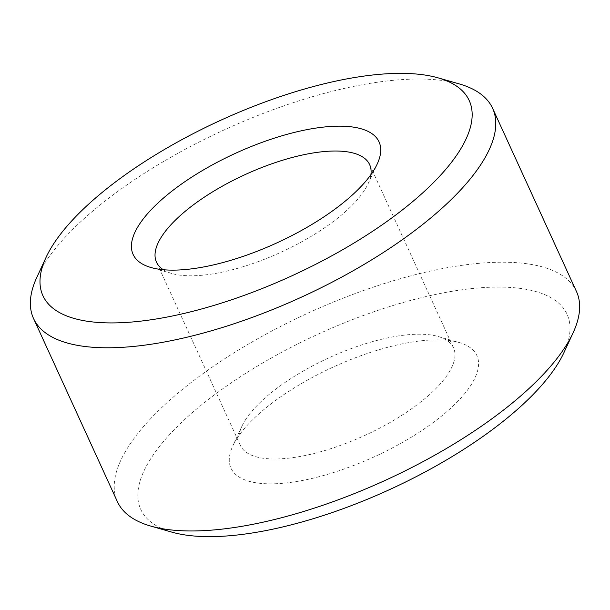 <?xml version="1.0" encoding="UTF-8"?>
<svg xmlns="http://www.w3.org/2000/svg" width="610" height="610" viewBox="0 0 610 610"><rect width="100%" height="100%" fill="white"/><g stroke="black" fill="none" stroke-linecap="round" stroke-linejoin="round"><path stroke-width="0.46" stroke-dasharray="3.05 2.29" d="M171.784 532.111A234.415 85.53 155.4 0 1 151.013 458.293A234.415 85.53 155.4 0 1 416.569 298.869A234.415 85.53 155.4 0 1 563.968 352.557M236.855 438.643A135.237 49.349 -24.6 0 0 232.745 446.07A135.237 49.349 -24.6 0 0 374.464 456.722A135.237 49.349 -24.6 0 0 459.002 342.477A135.237 49.349 -24.6 0 0 340.41 363.857A135.237 49.349 -24.6 0 0 236.855 438.643M36.867 277.268A252.448 92.11 155.4 0 1 44.545 263.413A252.448 92.11 155.4 0 1 237.854 123.807A252.448 92.11 155.4 0 1 459.216 83.906M576.465 291.504A252.448 92.11 -24.6 0 0 368.493 288.774A252.448 92.11 -24.6 0 0 128.413 446.596A252.448 92.11 -24.6 0 0 117.394 501.679M163.267 269.719A117.211 42.769 -24.6 0 0 171.997 273.539A117.211 42.769 -24.6 0 0 274.774 255.01A117.211 42.769 -24.6 0 0 364.521 190.19A117.211 42.769 -24.6 0 0 368.089 183.762A117.211 42.769 -24.6 0 0 370.903 174.658M245.479 419.81A117.211 42.769 155.4 0 1 335.225 354.989A117.211 42.769 155.4 0 1 438.003 336.461A117.211 42.769 155.4 0 1 453.504 347.799A117.211 42.769 155.4 0 1 448.388 373.373A117.211 42.769 155.4 0 1 336.926 446.65A117.211 42.769 155.4 0 1 240.363 445.384A117.211 42.769 155.4 0 1 241.911 426.237A117.211 42.769 155.4 0 1 245.479 419.81M453.504 347.799L369.637 164.616M240.363 445.384L156.495 262.201M368.089 183.762L377.254 163.93M171.997 273.539L150.998 267.523M241.911 426.237L232.745 446.07M438.003 336.461L459.002 342.477"/><path stroke-width="0.91" d="M573.133 332.732L563.968 352.557A234.415 85.53 155.4 0 1 389.531 489.624A234.415 85.53 155.4 0 1 171.784 532.111L150.784 526.095A252.448 92.11 -24.6 0 0 385.276 480.344A252.448 92.11 -24.6 0 0 573.133 332.732A252.448 92.11 -24.6 0 0 576.465 291.504L492.605 108.321A252.448 92.11 155.4 0 1 481.587 163.404A252.448 92.11 155.4 0 1 241.507 321.226A252.448 92.11 155.4 0 1 33.535 318.496A252.448 92.11 155.4 0 1 36.867 277.268L46.032 257.443A234.415 85.53 -24.6 0 0 193.431 311.13A234.415 85.53 -24.6 0 0 458.987 151.707A234.415 85.53 -24.6 0 0 438.216 77.889A234.415 85.53 -24.6 0 0 220.469 120.376A234.415 85.53 -24.6 0 0 46.032 257.443M373.145 171.357A135.237 49.349 155.4 0 1 269.589 246.143A135.237 49.349 155.4 0 1 150.998 267.523A135.237 49.349 155.4 0 1 235.536 153.278A135.237 49.349 155.4 0 1 377.254 163.93A135.237 49.349 155.4 0 1 373.145 171.357M33.535 318.496L117.394 501.679A252.448 92.11 -24.6 0 0 150.784 526.095M438.216 77.889L459.216 83.906A252.448 92.11 155.4 0 1 492.605 108.321M370.903 174.658A117.211 42.769 -24.6 0 0 369.637 164.616A117.211 42.769 -24.6 0 0 245.266 174.529A117.211 42.769 -24.6 0 0 156.495 262.201A117.211 42.769 -24.6 0 0 163.267 269.719"/></g></svg>

